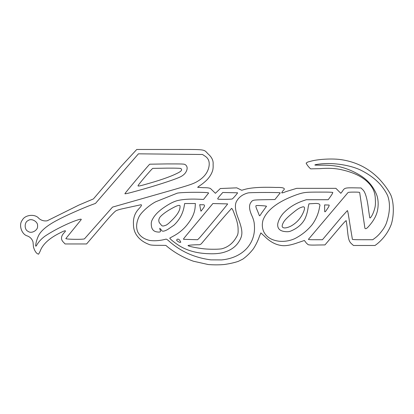 <?xml version="1.0" encoding="UTF-8"?>
<svg xmlns="http://www.w3.org/2000/svg" width="414" height="414" viewBox="0 0 414 414"><rect width="100%" height="100%" fill="white"/><g stroke="black" fill="none" stroke-linecap="round" stroke-linejoin="round"><path stroke-width="0.31" stroke-dasharray="2.07 1.55" d="M208.19 264.525L193.41 261.229C184.085 257.906 175.702 253.301 168.26 247.412L165.838 245.393L158.546 245.326C153.139 245.357 149.971 245.062 149.05 244.436C143.534 242.361 139.389 239.266 136.61 235.152C134.488 232.083 133.437 228.414 133.458 224.15C133.091 217.955 134.959 212.76 139.068 208.563C141.893 205.51 142.24 204.299 140.108 204.935L122.591 208.739C118.383 209.681 115.91 210.571 115.159 211.404C112.706 213.536 108.649 217.981 102.988 224.755L86.583 243.965L65.107 243.965L63.74 242.537C62.126 240.979 61.386 239.489 61.52 238.066C61.505 236.451 62.343 234.702 64.051 232.818C66.897 229.977 65.412 230.075 59.606 233.118C48.893 238.485 42.368 244.622 40.018 251.531L38.6 254.17C36.541 253.772 34.828 251.401 33.467 247.07L32.996 241.895C32.075 239.08 30.243 237.113 27.5 235.996C21.606 234.572 18.397 224.792 22.299 220.15C24.938 214.69 35.18 213.619 38.89 218.416C41.286 220.465 44.044 221.262 47.165 220.802L78.857 205.085L93.419 198.922L121.095 166.428L136.755 149.475L169.45 149.475C207.305 149.475 203.269 149.004 208.102 153.951C211.833 157.17 213.5 160.653 213.106 164.415C213.272 167.24 213.055 169.471 212.46 171.091C211.497 174.004 209.722 176.876 207.124 179.717C204.392 182.377 201.67 184.551 198.958 186.233L197.644 187.299L203.264 187.687C207.373 187.64 209.831 187.972 210.643 188.68L215.415 193.297L220.336 188.525L236.772 187.842L241.719 190.28L244.301 189.514C250.822 187.589 261.394 186.905 276.024 187.464C283.797 187.257 286.095 188.365 282.917 190.776L281.748 192.691C281.67 193.193 283.114 192.826 286.074 191.589L296.688 188.339L335.909 188.339L340.815 193.291L342.357 191.387C344.583 187.775 344.862 187.697 355.388 187.863L361.018 187.956L362.628 189.581C365.283 191.78 367.28 198.668 368.61 210.245L369.707 217.448C369.831 218.168 370.178 218.142 370.747 217.371C372.331 215.363 373.666 212.33 374.753 208.278C375.379 206.177 375.581 203.403 375.358 199.957C375.307 195.061 374.287 191.035 372.305 187.868C366.97 179.091 356.661 173.031 341.374 169.699C335.387 168.317 328.214 167.97 319.856 168.653L310.629 168.865C308.627 167.054 307.126 165.134 306.132 163.116L307.752 162.04L310.51 161.294C317.854 159.188 331.702 158.386 340.479 159.556C356.097 161.75 369.159 168.389 379.674 179.474C384.342 184.587 387.944 189.54 390.48 194.337C393.931 201.183 394.288 215.083 391.251 224.424C388.342 232.006 383.7 238.454 377.325 243.753L375.017 245.486L353.484 245.486L351.765 243.981C348.836 241.398 348.293 239.411 347.103 226.851L346.197 220.631C345.778 220.646 343.692 222.861 339.946 227.265L324.969 244.917L317.036 245.021C310.826 245.212 307.747 244.979 307.809 244.322L306.5 243.266L304.394 240.482L297.547 242.79C290.431 245.316 284.899 246.195 280.946 245.43C275.15 244.57 269.618 241.46 264.355 236.109L260.872 232.916L259.464 236.239C258.015 240.57 256.007 244.731 253.446 248.726C250.242 252.897 246.687 256.369 242.775 259.148L238.417 261.306C234.588 262.631 229.858 263.702 224.222 264.52C218.965 264.97 213.619 264.97 208.19 264.525L208.19 264.525M188.018 245.533C188.018 246.268 197.131 248.121 204.402 248.866C210.007 249.44 219.601 249.368 222.044 248.731C228.471 246.961 233.403 242.832 236.834 236.342C237.869 234.909 238.288 232.751 238.091 229.868C238.221 225.671 237.01 220.465 234.464 214.245C232.647 208.992 231.504 207.285 231.038 209.117C229.392 210.571 217.065 224.833 210.302 233.103L201.882 243.106C200.904 244.405 199.683 244.943 198.223 244.726C192.862 244.84 189.462 245.109 188.018 245.533M152.792 168.379C151.731 168.788 138.105 184.799 138.105 185.638C137.51 186.398 139.735 186.041 144.781 184.572C159.152 180.587 169.605 176.995 176.147 173.808C181.099 171.562 182.693 169.875 180.944 168.741C181.86 168.281 177.171 168.084 166.878 168.141L152.792 168.379M283.279 222.727C281.991 225.138 281.825 226.696 282.772 227.41C284.206 228.393 286.85 228 290.695 226.235C296.414 223.105 300.6 218.551 303.255 212.573C305.449 207.559 304.808 205.825 301.33 207.367C299.72 207.699 297.133 209.339 293.578 212.294C287.88 216.791 284.449 220.269 283.279 222.727M159.452 222.841L161.496 225.33C162.179 226.173 163.401 226.215 165.145 225.454C166.324 225.34 168.332 223.85 171.168 220.978C177.176 215.218 180.126 210.472 180.018 206.746C180.514 204.733 178.418 204.951 173.73 207.393C167.401 210.726 162.878 213.903 160.156 216.92C158.629 218.99 158.391 220.962 159.452 222.841M257.555 210.985L259.267 215.347C259.464 216.284 260.127 215.684 261.255 213.557L266.507 206.26C266.507 205.882 257.265 205.292 256.421 205.613C255.422 205.442 255.8 207.228 257.555 210.985M324.695 211.373C324.731 212.118 325.171 211.927 326.015 210.804L328.297 207.45C329.063 206.11 329.327 205.308 329.089 205.049L324.607 204.909L324.695 211.373M200.479 209.194L200.981 211.197L202.876 208.723C205.272 205.722 205.033 204.412 202.161 204.795L199.724 204.682L200.479 209.194M176.959 239.395L176.659 240.43C178.574 242.102 179.95 242.692 180.778 242.2L179.997 240.694C179.091 239.225 178.082 238.79 176.959 239.395M37.545 225.972C38.295 221.8 31.402 217.826 28.168 220.558C24.178 221.997 24.178 229.951 28.168 231.385C31.402 234.122 38.295 230.143 37.545 225.972M35.64 245.616C35.925 242.858 36.701 239.96 37.969 236.917C40.117 231.291 46.704 225.63 57.727 219.943C64.486 216.237 82.427 208.242 91.566 204.858L95.489 203.403L138.436 153.827L202.503 154.489L204.801 155.99C208.459 158.215 209.851 161.76 208.972 166.625C207.719 173.104 203.305 178.346 195.734 182.357C191.48 184.494 187.014 185.891 159.085 193.84L112.53 207.109L84.518 238.8C83.675 239.644 65.992 239.432 65.826 238.583L80.978 219.922C81.9 218.866 80.642 218.934 77.206 220.113C68.605 222.835 53.597 230.313 44.919 236.208C41.571 238.692 38.988 241.424 37.162 244.405C36.173 246.252 35.661 246.656 35.64 245.616M149.728 164.198C148.693 164.912 124.79 193.307 124.971 193.602C124.247 194.249 128.697 193.224 138.323 190.533C154.95 185.953 172.804 180.225 179.158 177.42C183.34 175.65 185.917 173.13 186.89 169.859C187.501 167.587 186.957 165.848 185.26 164.653C184.101 163.944 183.226 163.908 167.085 163.913L149.728 164.198M210.943 259.868C195.066 257.818 181.358 251.805 169.823 241.828C167.654 239.83 166.371 238.94 165.967 239.147C160.446 240.632 155.172 241.088 150.158 240.524C144.346 239.323 140.258 236.565 137.893 232.238C135.906 227.84 136.258 222.716 138.954 216.869C141.102 212.398 149.397 204.961 155.845 201.716L177.182 193.193C180.737 192.117 208.625 191.961 208.615 193.017L203.559 199.424L197.23 199.165C189.281 198.901 182.833 199.346 177.885 200.495C174.361 201.292 170.061 203.388 164.989 206.783C159.079 210.69 155.017 214.685 152.797 218.773C151.617 220.698 151.115 222.541 151.291 224.295C151.333 229.056 153.392 231.617 157.48 231.975C160.249 232.389 161.118 231.685 160.099 229.858L159.721 228.295L161.294 229.848C161.827 231.788 164.079 231.597 168.043 229.268L173.906 225.195C179.754 219.72 183.252 212.972 184.401 204.961L184.649 203.533L195.392 203.533L195.17 206.736C194.844 212.097 192.639 217.479 188.551 222.882C184.458 228.621 179.143 233.17 172.612 236.518L169.756 238.117C170.283 239.194 172.917 241.378 177.647 244.669C186 250.346 196.391 253.363 208.806 253.71C215.373 254.025 220.797 253.435 225.087 251.929C231.131 249.984 235.675 246.661 238.718 241.967C243.034 235.287 242.961 231.074 238.304 218.504C235.09 210.343 234.552 204.537 236.689 201.085C239.064 196.976 242.889 194.249 248.167 192.903C250.749 192.365 280.247 192.319 280.247 192.852L274.937 199.532L264.349 199.719C252.913 199.926 252.788 199.952 251.143 202.11C248.85 204.816 249.016 209.163 251.65 215.151C253.368 218.892 254.263 222.028 254.325 224.564C256.24 243.385 242.811 257.906 221.635 259.914L210.943 259.868M308.58 239.157L347.998 192.577C348.324 192.251 350.342 192.096 354.058 192.101C357.887 192.086 359.761 192.241 359.688 192.577L364.9 228.192C365.531 229.32 366.964 228.507 369.21 225.754C373.568 220.817 376.316 215.818 377.449 210.773C378.551 205.282 378.38 200.2 376.931 195.517C373.904 187.376 368.641 180.856 361.143 175.971C354.048 171.437 346.378 168.255 338.134 166.418C332.318 165.424 326.139 165.02 319.587 165.202L314.919 165.098C314.562 164.762 316.529 164.368 320.824 163.918C333.498 162.49 350.648 165.181 360.848 170.195C368.879 174.211 375.389 179.008 380.373 184.582C383.731 188.618 386.179 192.365 387.706 195.817C390.293 203.139 390.014 211.745 386.878 221.63C385.951 224.895 384.182 228.13 381.568 231.343C379.467 234.184 377.149 236.518 374.613 238.35L372.776 239.727L362.726 239.727C355.585 239.747 352.133 239.592 352.381 239.251L349.965 224.678C348.562 215.321 347.708 210.622 347.403 210.581L341.509 217.065L322.465 239.727L315.411 239.727C309.993 239.784 307.711 239.592 308.58 239.157M279.103 241.227C271.641 240.306 266.538 237.17 263.785 231.814C262.119 228.161 261.876 224.238 263.045 220.036C267.009 209.784 278.239 201.344 296.729 194.704C304.047 192.256 305.418 192.101 319.727 192.101C329.373 192.049 333.694 192.236 332.685 192.66C332.716 193.147 332.007 194.414 330.548 196.469L328.204 199.719L306.298 199.719L302.898 200.873C294.856 203.678 288.196 207.968 282.912 213.733C280.061 217.21 278.327 220.678 277.706 224.134C277.349 228.745 280.035 231.255 285.758 231.649C287.901 231.866 289.728 231.602 291.233 230.857C297.407 228.217 301.915 224.347 304.756 219.244C306.495 215.658 307.659 211.497 308.244 206.772L308.958 203.823L314.035 203.538C318.842 203.139 320.71 204.128 319.639 206.503C318.687 213.029 316.229 219.042 312.265 224.543C307.54 230.375 301.728 235.069 294.825 238.624C289.862 240.85 284.625 241.719 279.103 241.227M183.65 239.328C183.35 238.842 181.725 240.876 198.658 220.584L212.889 203.533L227.669 203.911C227.669 204.376 201.1 236.322 199.067 238.298L197.597 239.727L183.65 239.328M218.018 199.087C217.278 199.03 218.028 197.783 220.264 195.351L222.768 192.484L237.574 192.795C237.574 193.286 233.051 198.529 232.254 198.953C231.457 199.377 218.432 199.501 218.018 199.087"/><path stroke-width="0.62" d="M208.19 264.525L193.41 261.229C184.085 257.906 175.702 253.301 168.26 247.412L165.838 245.393L158.546 245.326C153.139 245.357 149.971 245.062 149.05 244.436C143.534 242.361 139.389 239.266 136.61 235.152C134.488 232.083 133.437 228.414 133.458 224.15C133.091 217.955 134.959 212.76 139.068 208.563C141.893 205.51 142.24 204.299 140.108 204.935L122.591 208.739C118.383 209.681 115.91 210.571 115.159 211.404C112.706 213.536 108.649 217.981 102.988 224.755L86.583 243.965L65.107 243.965L63.74 242.537C62.126 240.979 61.386 239.489 61.52 238.066C61.505 236.451 62.343 234.702 64.051 232.818C66.897 229.977 65.412 230.075 59.606 233.118C48.893 238.485 42.368 244.622 40.018 251.531L38.6 254.17C36.541 253.772 34.828 251.401 33.467 247.07L32.996 241.895C32.075 239.08 30.243 237.113 27.5 235.996C21.606 234.572 18.397 224.792 22.299 220.15C24.938 214.69 35.18 213.619 38.89 218.416C41.286 220.465 44.044 221.262 47.165 220.802L78.857 205.085L93.419 198.922L121.095 166.428L136.755 149.475L169.45 149.475C207.305 149.475 203.269 149.004 208.102 153.951C211.833 157.17 213.5 160.653 213.106 164.415C213.272 167.24 213.055 169.471 212.46 171.091C211.497 174.004 209.722 176.876 207.124 179.717C204.392 182.377 201.67 184.551 198.958 186.233L197.644 187.299L203.264 187.687C207.373 187.64 209.831 187.972 210.643 188.68L215.415 193.297L220.336 188.525L236.772 187.842L241.719 190.28L244.301 189.514C250.822 187.589 261.394 186.905 276.024 187.464C283.797 187.257 286.095 188.365 282.917 190.776L281.748 192.691C281.67 193.193 283.114 192.826 286.074 191.589L296.688 188.339L335.909 188.339L340.815 193.291L342.357 191.387C344.583 187.775 344.862 187.697 355.388 187.863L361.018 187.956L362.628 189.581C365.283 191.78 367.28 198.668 368.61 210.245L369.707 217.448C369.831 218.168 370.178 218.142 370.747 217.371C372.331 215.363 373.666 212.33 374.753 208.278C375.379 206.177 375.581 203.403 375.358 199.957C375.307 195.061 374.287 191.035 372.305 187.868C366.97 179.091 356.661 173.031 341.374 169.699C335.387 168.317 328.214 167.97 319.856 168.653L310.629 168.865C308.627 167.054 307.126 165.134 306.132 163.116L307.752 162.04L310.51 161.294C317.854 159.188 331.702 158.386 340.479 159.556C356.097 161.75 369.159 168.389 379.674 179.474C384.342 184.587 387.944 189.54 390.48 194.337C393.931 201.183 394.288 215.083 391.251 224.424C388.342 232.006 383.7 238.454 377.325 243.753L375.017 245.486L353.484 245.486L351.765 243.981C348.836 241.398 348.293 239.411 347.103 226.851L346.197 220.631C345.778 220.646 343.692 222.861 339.946 227.265L324.969 244.917L317.036 245.021C310.826 245.212 307.747 244.979 307.809 244.322L306.5 243.266L304.394 240.482L297.547 242.79C290.431 245.316 284.899 246.195 280.946 245.43C275.15 244.57 269.618 241.46 264.355 236.109L260.872 232.916L259.464 236.239C258.015 240.57 256.007 244.731 253.446 248.726C250.242 252.897 246.687 256.369 242.775 259.148L238.417 261.306C234.588 262.631 229.858 263.702 224.222 264.52C218.965 264.97 213.619 264.97 208.19 264.525L208.19 264.525M188.018 245.533C188.018 246.268 197.131 248.121 204.402 248.866C210.007 249.44 219.601 249.368 222.044 248.731C228.471 246.961 233.403 242.832 236.834 236.342C237.869 234.909 238.288 232.751 238.091 229.868C238.221 225.671 237.01 220.465 234.464 214.245C232.647 208.992 231.504 207.285 231.038 209.117C229.392 210.571 217.065 224.833 210.302 233.103L201.882 243.106C200.904 244.405 199.683 244.943 198.223 244.726C192.862 244.84 189.462 245.109 188.018 245.533M152.792 168.379C151.731 168.788 138.105 184.799 138.105 185.638C137.51 186.398 139.735 186.041 144.781 184.572C159.152 180.587 169.605 176.995 176.147 173.808C181.099 171.562 182.693 169.875 180.944 168.741C181.86 168.281 177.171 168.084 166.878 168.141L152.792 168.379M283.279 222.727C281.991 225.138 281.825 226.696 282.772 227.41C284.206 228.393 286.85 228 290.695 226.235C296.414 223.105 300.6 218.551 303.255 212.573C305.449 207.559 304.808 205.825 301.33 207.367C299.72 207.699 297.133 209.339 293.578 212.294C287.88 216.791 284.449 220.269 283.279 222.727M159.452 222.841L161.496 225.33C162.179 226.173 163.401 226.215 165.145 225.454C166.324 225.34 168.332 223.85 171.168 220.978C177.176 215.218 180.126 210.472 180.018 206.746C180.514 204.733 178.418 204.951 173.73 207.393C167.401 210.726 162.878 213.903 160.156 216.92C158.629 218.99 158.391 220.962 159.452 222.841M257.555 210.985L259.267 215.347C259.464 216.284 260.127 215.684 261.255 213.557L266.507 206.26C266.507 205.882 257.265 205.292 256.421 205.613C255.422 205.442 255.8 207.228 257.555 210.985M324.695 211.373C324.731 212.118 325.171 211.927 326.015 210.804L328.297 207.45C329.063 206.11 329.327 205.308 329.089 205.049L324.607 204.909L324.695 211.373M200.479 209.194L200.981 211.197L202.876 208.723C205.272 205.722 205.033 204.412 202.161 204.795L199.724 204.682L200.479 209.194M176.959 239.395L176.659 240.43C178.574 242.102 179.95 242.692 180.778 242.2L179.997 240.694C179.091 239.225 178.082 238.79 176.959 239.395M37.545 225.972C38.295 221.8 31.402 217.826 28.168 220.558C24.178 221.997 24.178 229.951 28.168 231.385C31.402 234.122 38.295 230.143 37.545 225.972M35.64 245.616C35.925 242.858 36.701 239.96 37.969 236.917C40.117 231.291 46.704 225.63 57.727 219.943C64.486 216.237 82.427 208.242 91.566 204.858L95.489 203.403L138.436 153.827L202.503 154.489L204.801 155.99C208.459 158.215 209.851 161.76 208.972 166.625C207.719 173.104 203.305 178.346 195.734 182.357C191.48 184.494 187.014 185.891 159.085 193.84L112.53 207.109L84.518 238.8C83.675 239.644 65.992 239.432 65.826 238.583L80.978 219.922C81.9 218.866 80.642 218.934 77.206 220.113C68.605 222.835 53.597 230.313 44.919 236.208C41.571 238.692 38.988 241.424 37.162 244.405C36.173 246.252 35.661 246.656 35.64 245.616M124.971 193.602C124.247 194.249 128.697 193.224 138.323 190.533C154.95 185.953 172.804 180.225 179.158 177.42C183.34 175.65 185.917 173.13 186.89 169.859C187.501 167.587 186.957 165.848 185.26 164.653C184.101 163.944 183.226 163.908 167.085 163.913L149.728 164.198C148.693 164.912 124.79 193.307 124.971 193.602M210.943 259.868C195.066 257.818 181.358 251.805 169.823 241.828C167.654 239.83 166.371 238.94 165.967 239.147C160.446 240.632 155.172 241.088 150.158 240.524C144.346 239.323 140.258 236.565 137.893 232.238C135.906 227.84 136.258 222.716 138.954 216.869C141.102 212.398 149.397 204.961 155.845 201.716L177.182 193.193C180.737 192.117 208.625 191.961 208.615 193.017L203.559 199.424L197.23 199.165C189.281 198.901 182.833 199.346 177.885 200.495C174.361 201.292 170.061 203.388 164.989 206.783C159.079 210.69 155.017 214.685 152.797 218.773C151.617 220.698 151.115 222.541 151.291 224.295C151.333 229.056 153.392 231.617 157.48 231.975C160.249 232.389 161.118 231.685 160.099 229.858L159.721 228.295L161.294 229.848C161.827 231.788 164.079 231.597 168.043 229.268L173.906 225.195C179.754 219.72 183.252 212.972 184.401 204.961L184.649 203.533L195.392 203.533L195.17 206.736C194.844 212.097 192.639 217.479 188.551 222.882C184.458 228.621 179.143 233.17 172.612 236.518L169.756 238.117C170.283 239.194 172.917 241.378 177.647 244.669C186 250.346 196.391 253.363 208.806 253.71C215.373 254.025 220.797 253.435 225.087 251.929C231.131 249.984 235.675 246.661 238.718 241.967C243.034 235.287 242.961 231.074 238.304 218.504C235.09 210.343 234.552 204.537 236.689 201.085C239.064 196.976 242.889 194.249 248.167 192.903C250.749 192.365 280.247 192.319 280.247 192.852L274.937 199.532L264.349 199.719C252.913 199.926 252.788 199.952 251.143 202.11C248.85 204.816 249.016 209.163 251.65 215.151C253.368 218.892 254.263 222.028 254.325 224.564C256.24 243.385 242.811 257.906 221.635 259.914L210.943 259.868M308.58 239.157L347.998 192.577C348.324 192.251 350.342 192.096 354.058 192.101C357.887 192.086 359.761 192.241 359.688 192.577L364.9 228.192C365.531 229.32 366.964 228.507 369.21 225.754C373.568 220.817 376.316 215.818 377.449 210.773C378.551 205.282 378.38 200.2 376.931 195.517C373.904 187.376 368.641 180.856 361.143 175.971C354.048 171.437 346.378 168.255 338.134 166.418C332.318 165.424 326.139 165.02 319.587 165.202L314.919 165.098C314.562 164.762 316.529 164.368 320.824 163.918C333.498 162.49 350.648 165.181 360.848 170.195C368.879 174.211 375.389 179.008 380.373 184.582C383.731 188.618 386.179 192.365 387.706 195.817C390.293 203.139 390.014 211.745 386.878 221.63C385.951 224.895 384.182 228.13 381.568 231.343C379.467 234.184 377.149 236.518 374.613 238.35L372.776 239.727L362.726 239.727C355.585 239.747 352.133 239.592 352.381 239.251L349.965 224.678C348.562 215.321 347.708 210.622 347.403 210.581L341.509 217.065L322.465 239.727L315.411 239.727C309.993 239.784 307.711 239.592 308.58 239.157M279.103 241.227C271.641 240.306 266.538 237.17 263.785 231.814C262.119 228.161 261.876 224.238 263.045 220.036C267.009 209.784 278.239 201.344 296.729 194.704C304.047 192.256 305.418 192.101 319.727 192.101C329.373 192.049 333.694 192.236 332.685 192.66C332.716 193.147 332.007 194.414 330.548 196.469L328.204 199.719L306.298 199.719L302.898 200.873C294.856 203.678 288.196 207.968 282.912 213.733C280.061 217.21 278.327 220.678 277.706 224.134C277.349 228.745 280.035 231.255 285.758 231.649C287.901 231.866 289.728 231.602 291.233 230.857C297.407 228.217 301.915 224.347 304.756 219.244C306.495 215.658 307.659 211.497 308.244 206.772L308.958 203.823L314.035 203.538C318.842 203.139 320.71 204.128 319.639 206.503C318.687 213.029 316.229 219.042 312.265 224.543C307.54 230.375 301.728 235.069 294.825 238.624C289.862 240.85 284.625 241.719 279.103 241.227M183.65 239.328C183.35 238.842 181.725 240.876 198.658 220.584L212.889 203.533L227.669 203.911C227.669 204.376 201.1 236.322 199.067 238.298L197.597 239.727L183.65 239.328M218.018 199.087C217.278 199.03 218.028 197.783 220.264 195.351L222.768 192.484L237.574 192.795C237.574 193.286 233.051 198.529 232.254 198.953C231.457 199.377 218.432 199.501 218.018 199.087"/></g></svg>
